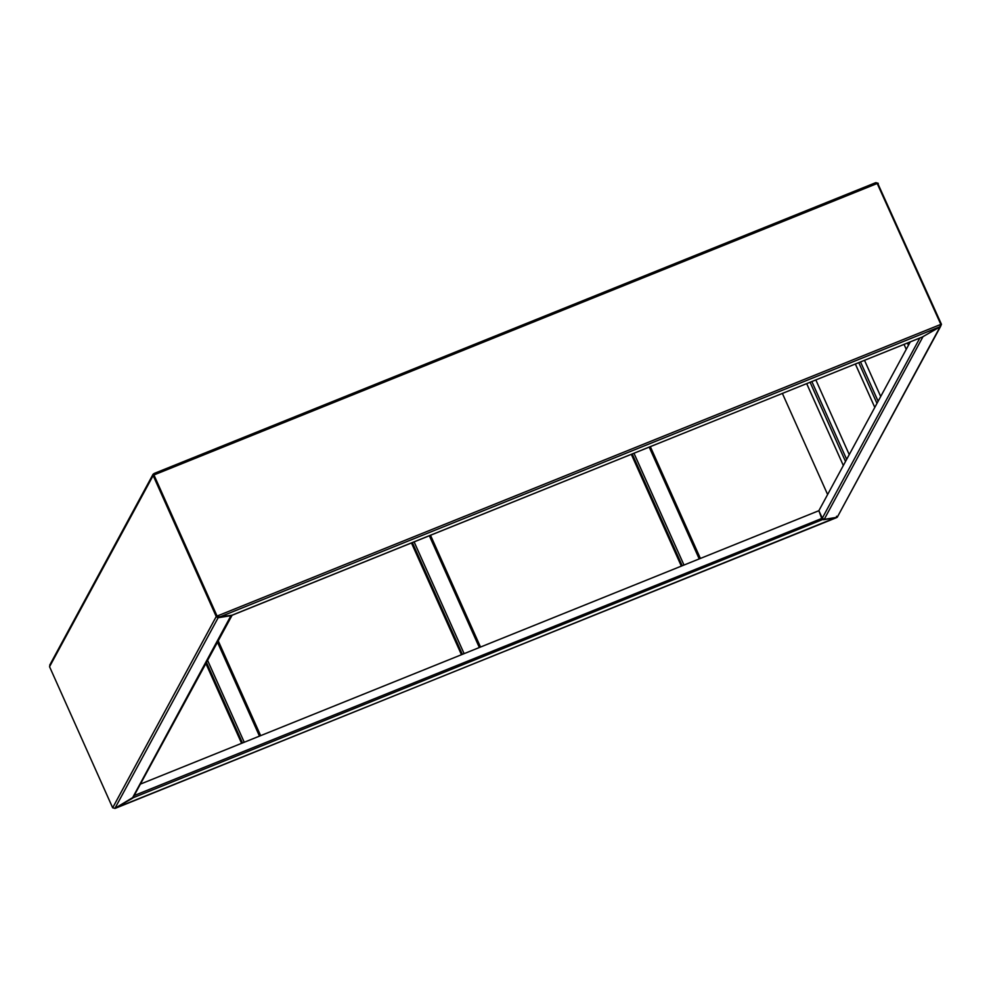 <?xml version="1.0" encoding="UTF-8"?>
<svg xmlns="http://www.w3.org/2000/svg" width="991" height="991" viewBox="0 0 991 991"><rect width="100%" height="100%" fill="white"/><g stroke="black" fill="none" stroke-linecap="round" stroke-linejoin="round"><path stroke-width="1.49" d="M50.529 664.354L49.55 666.708L112.664 807.801L114.944 808.334L133.24 797.26L232.179 615.114M153.716 475.123L153.754 473.748L153.048 474.305L49.711 665.147M154.15 473.686L49.624 666.571M154.076 474.466L153.778 475.284L154.262 474.441M114.944 808.334L218.156 617.727L216.162 616.687L218.156 617.727L231.2 615.622L922.014 337.126M217.834 617.009L231.795 615.275M875.623 182.74L877.196 183.496L154.46 474.751L154.262 473.413L875.796 182.641L154.336 473.401L153.84 475.147L216.967 616.253L153.84 475.147L153.048 475.581M112.739 807.665L216.236 616.551L153.122 475.445M216.893 616.39L216.236 616.551M132.348 798.176L231.101 615.386M876.056 182.666L878.261 183.335M876.378 183.385L877.53 183.62M940.372 324.726L941.45 324.292L940.471 326.646L922.138 337.101M940.335 326.349L837.246 517.252L824.202 519.371L822.307 518.132L919.846 338.03M940.31 324.602L940.025 326.72L218.738 617.381L217.066 616.068L940.831 324.391L940.149 325.928L941.376 324.429M941.45 324.292L877.766 183.422M782.382 393.415L827.621 494.534L782.382 393.415M140.35 784.129L818.863 510.699L822.307 518.132M836.54 516.249L836.664 517.599L823.608 519.705L821.725 518.466L818.863 510.699L910.283 341.883M824.202 519.371L922.993 336.667M114.783 808.408L132.782 798.102L133.797 795.699M115.204 808.359L836.565 517.364M822.282 519.222L821.725 518.466L134.169 795.55M823.286 518.987L821.626 518.665M836.664 517.599L115.315 808.111M823.397 519.234L132.707 797.916M154.658 474.119L154.361 474.949L154.658 474.119M940.025 326.72L922.621 336.878M940.831 324.391L877.196 183.496M217.066 616.068L153.952 474.962M241.593 743.337L205.794 663.289M815.841 379.937L849.237 454.609L815.841 379.937M461.459 654.729L411.438 542.907M864.511 360.315L880.702 396.499M681.337 566.121L631.317 454.299M940.471 326.646L837.246 517.252M259.481 736.127L217.351 641.945M207.503 660.117L244.244 742.259M242.473 742.977L206.363 662.236M260.608 735.669L218.082 640.595M845.509 461.484L810.081 382.253L845.509 461.484M806.699 383.616L843.329 465.51L806.674 383.628M846.661 459.366L811.852 381.547L846.661 459.366M479.347 647.519L429.326 535.697M414.102 541.829L464.122 653.664M462.351 654.37L412.33 542.548M480.474 647.061L430.453 535.239M876.973 403.374L858.751 362.644M855.382 364.007L874.793 407.4L855.344 364.019M878.125 401.268L860.522 361.926M699.225 558.912L649.192 447.09M633.967 453.234L683.988 565.056M682.217 565.762L632.196 453.94M700.352 558.466L650.331 446.631L700.389 558.441M908.437 345.277L907.434 343.022M906.232 349.34L904.027 344.397L906.257 349.303M909.589 343.159L909.205 342.316M922.324 337.027L231.993 615.213M154.175 473.909L154.286 474.652M218.094 640.558L260.645 735.656M430.49 535.227L480.511 647.049"/></g></svg>
